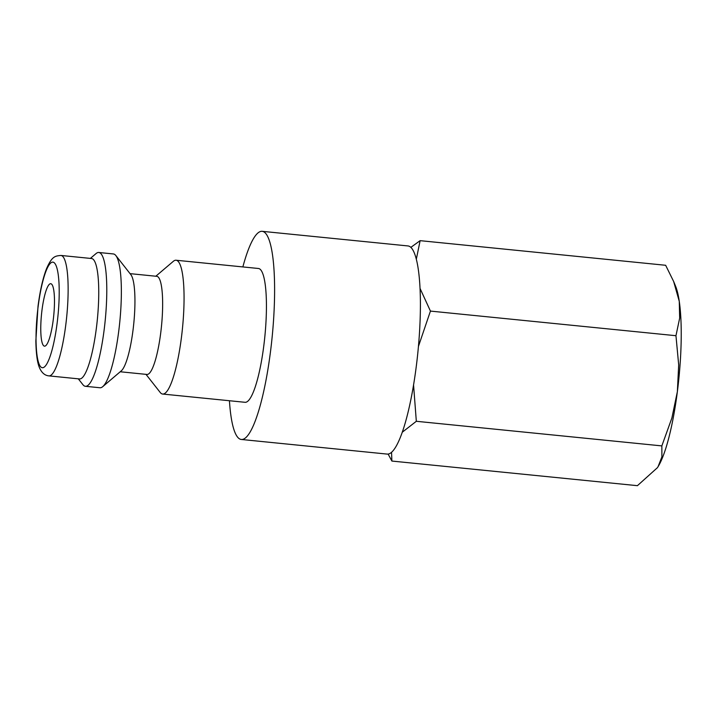 <?xml version="1.0" encoding="UTF-8"?>
<svg xmlns="http://www.w3.org/2000/svg" width="717" height="717" viewBox="0 0 717 717"><rect width="100%" height="100%" fill="white"/><g stroke="black" fill="none" stroke-linecap="round" stroke-linejoin="round"><path stroke-width="1.08" d="M155.822 276.224L173.326 261.32A67.237 13.157 95.7 0 1 176.077 260.235A67.237 13.157 95.7 0 1 177.834 261.069A67.237 13.157 95.7 0 1 181.957 333.109A67.237 13.157 95.7 0 1 162.66 394.045A67.237 13.157 95.7 0 1 160.904 393.212A67.237 13.157 95.7 0 1 160.187 392.432L145.981 374.346M162.66 394.045L245.035 402.3A67.237 13.157 -84.3 0 0 264.331 341.373A67.237 13.157 -84.3 0 0 260.208 269.323A67.237 13.157 -84.3 0 0 258.452 268.49L176.077 260.235M130.055 273.643L156.79 276.323A49.312 9.644 95.7 0 1 158.081 276.932A49.312 9.644 95.7 0 1 161.101 329.766A49.312 9.644 95.7 0 1 146.949 374.444L120.214 371.764M90.378 258.398L96.051 253.567A67.237 13.157 95.7 0 1 98.803 252.483L113.376 253.952A67.237 13.157 95.7 0 1 115.132 254.786A67.237 13.157 95.7 0 1 115.858 255.557A67.237 13.157 95.7 0 1 119.757 322.166A67.237 13.157 95.7 0 1 102.71 386.669A67.237 13.157 95.7 0 1 99.968 387.754L85.386 386.293A67.237 13.157 95.7 0 1 83.629 385.459A67.237 13.157 95.7 0 1 82.912 384.688L78.305 378.827M98.803 252.483A67.237 13.157 95.7 0 1 100.559 253.316A67.237 13.157 95.7 0 1 104.682 325.366A67.237 13.157 95.7 0 1 85.386 386.293M91.57 258.523A60.515 11.839 95.7 0 1 93.147 259.267A60.515 11.839 95.7 0 1 96.858 324.111A60.515 11.839 95.7 0 1 79.497 378.943L48.873 375.878A60.515 11.839 95.7 0 0 65.74 325.213A60.515 11.839 95.7 0 0 62.531 256.202A60.515 11.839 95.7 0 0 60.945 255.449L91.57 258.523M229.44 400.74A104.592 20.461 -84.3 0 0 238.582 438.177A104.592 20.461 -84.3 0 0 241.315 439.467A104.592 20.461 -84.3 0 0 271.331 344.689A104.592 20.461 -84.3 0 0 264.914 232.622A104.592 20.461 -84.3 0 0 262.18 231.322A104.592 20.461 -84.3 0 0 242.857 266.93M262.18 231.322L407.982 245.94A104.592 20.461 95.7 0 1 410.716 247.24A104.592 20.461 95.7 0 1 417.133 359.307A104.592 20.461 95.7 0 1 387.117 454.085L241.315 439.467M388.121 454.058L391.894 461.058L391.536 452.275M416.335 259.151L420.126 240.661L410.85 247.365M43.674 345.764A31.378 6.139 95.7 0 1 41.747 312.146A31.378 6.139 95.7 0 1 50.755 283.708A31.378 6.139 95.7 0 1 51.57 284.102A31.378 6.139 95.7 0 1 53.497 317.721A31.378 6.139 95.7 0 1 44.49 346.15A31.378 6.139 95.7 0 1 43.674 345.764M402.219 432.27L416.326 421.291L413.557 384.921M418.45 346.374L430.442 311.088L420.063 288.476M420.126 240.661L665.645 265.281L673.657 281.503L679.268 301.337A97.127 19 95.7 0 1 677.368 391.652L671.892 417.984L661.845 445.902L661.899 456.846L658.089 466.642A97.127 19 95.7 0 1 657.435 467.672A97.127 19 95.7 0 1 657.417 467.69L637.413 485.678L391.894 461.058M673.657 281.503L675.62 286.298A97.127 19 95.7 0 1 679.268 301.337L679.671 318.097L675.961 335.708L678.685 364.899L677.368 391.652A97.127 19 95.7 0 1 658.089 466.642L657.435 467.672M430.442 311.088L675.961 335.708M416.326 421.291L661.845 445.902M115.858 255.557L130.906 274.719A49.312 9.644 95.7 0 1 133.765 323.564A49.312 9.644 95.7 0 1 121.263 370.877L102.71 386.669M57.109 323.304A53.04 10.379 95.7 0 1 40.941 367.05A53.04 10.379 95.7 0 1 38.135 306.562A53.04 10.379 95.7 0 1 54.295 262.807A53.04 10.379 95.7 0 1 57.109 323.304M60.945 255.449C54.967 256.005 52.018 256.247 46.551 268.642C42.895 278.088 40.053 290.654 38.01 306.347L35.85 340.925C36.155 357.111 37.947 364.702 39.901 368.663C42.07 373.1 45.054 375.511 48.873 375.878"/></g></svg>
